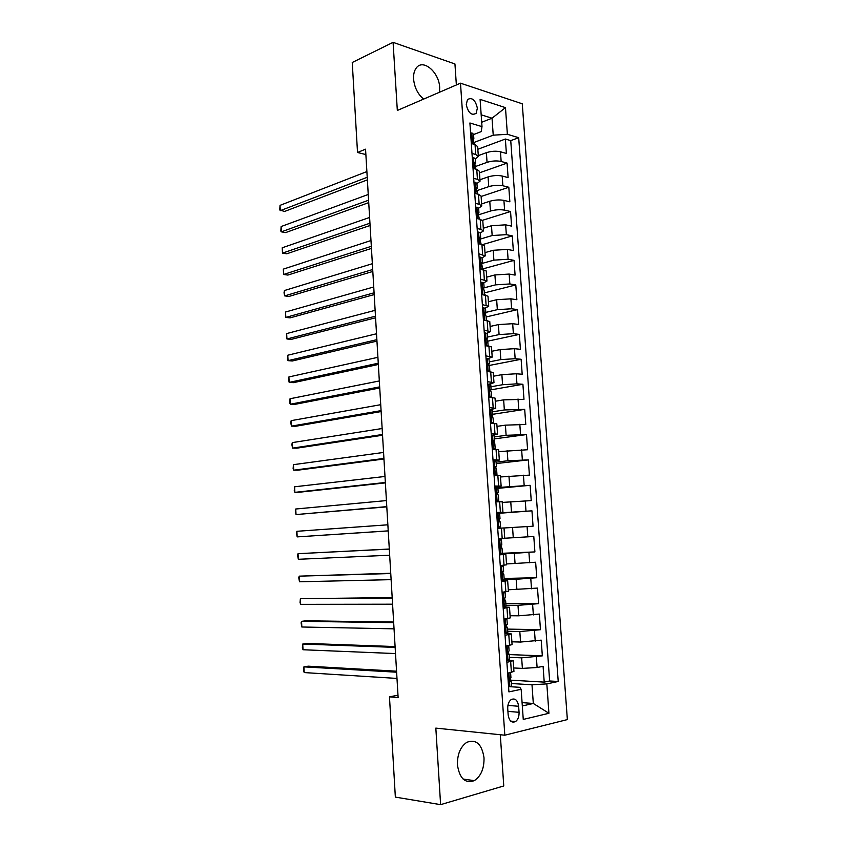 <?xml version="1.0" encoding="UTF-8"?>
<svg xmlns="http://www.w3.org/2000/svg" width="847" height="847" viewBox="0 0 847 847"><rect width="100%" height="100%" fill="white"/><g stroke="black" fill="none" stroke-linecap="round" stroke-linejoin="round"><path stroke-width="1.27" d="M439.508 92.238L439.678 87.537C439.201 72.291 423.151 58.432 416.364 67.866C414.257 70.597 413.336 74.335 413.58 79.078C414.469 87.548 417.815 94.218 423.648 99.088M457.433 764.883C459.55 778.509 465.183 783.771 474.32 780.648C480.99 776.17 484.219 768.568 484.018 757.821C481.89 744.111 476.162 738.933 466.835 742.29C460.397 746.768 457.264 754.296 457.433 764.883M466.252 104.668C468.253 112.958 471.546 115.848 476.12 113.339L477.369 108.194C475.379 99.904 472.086 97.034 467.48 99.565L466.252 104.668M456.364 84.954L454.945 63.959L393.082 42.35L352.246 62.487L357.519 152.481L365.872 154.567M567.363 719.59L522.271 103.81L460.493 83.175L504.823 735.207L567.363 719.59M504.823 735.207L435.834 728.113L440.609 804.65L503.764 785.952L500.302 734.741M513.695 667.965L522.387 668.399L537.104 667.5L543.086 666.345L544.219 682.121L509.714 680.099M509.545 657.346L521.646 657.844L542.334 655.853L509.354 654.583M542.334 655.853L541.212 640.141L520.545 642.047L511.884 641.804M510.085 615.737L518.713 615.811L539.348 614.064L540.46 629.702L507.597 629.099M508.295 589.798L537.485 588.083L538.607 603.657L505.85 603.72M506.506 563.964L535.643 562.228L536.744 577.728L504.113 578.448M504.727 538.237L533.79 536.479L534.902 551.916L499.423 553.409M504.018 527.988L533.059 526.209L531.958 510.836L496.681 513.462M502.25 502.419L531.228 500.609L530.137 485.31L497.909 488.348M500.492 476.956L529.407 475.125L528.316 459.889L496.204 463.563M498.745 451.61L527.586 449.746L526.506 434.575L494.5 438.873M496.998 426.369L505.405 425.152L525.786 424.474L524.695 409.366L492.816 414.289M495.262 401.234L503.637 399.858L523.986 399.318L522.906 384.273L489.831 390.033M493.536 376.206L501.879 374.66L516.225 373.771L522.186 374.258L521.117 359.276L488.232 365.66M491.811 351.283L500.122 349.578L514.447 348.689L520.407 349.313L519.338 334.396L487.586 341.193M490.095 326.466L498.385 324.592L512.679 323.702L518.629 324.465L517.559 309.61L486.114 316.969M488.391 301.754L496.649 299.722L510.91 298.832L516.861 299.732L515.802 284.941L484.452 292.893M486.686 277.138L494.913 274.947L509.142 274.068L515.092 275.095L514.044 260.368L482.811 268.901M484.992 252.639L493.198 250.289L507.395 249.399L513.335 250.564L512.287 235.89L482.663 244.582M483.309 228.235L491.482 225.726L505.648 224.836L511.588 226.138L510.55 211.528L482.536 220.294M481.625 203.926L489.767 201.268C494.754 199.871 499.465 199.574 503.912 200.379L509.852 201.808L508.814 187.261L481.107 196.472M479.953 179.733L488.073 176.917C493.028 175.445 497.74 175.149 502.186 176.028L508.115 177.584L507.078 163.1L479.476 172.82M484.113 330.203L490.455 331.643L486.792 333.199M485.882 355.888L492.213 357.106L488.158 358.567M487.65 381.701L493.981 382.675L489.259 384.083M489.428 407.619L495.749 408.36L489.577 409.8M491.207 433.643L497.538 434.151L491.334 435.369M493.007 459.794L499.328 460.059L493.092 461.054M494.807 486.062L501.128 486.083L494.86 486.845M496.617 512.435L502.927 512.213L496.638 512.753M499.529 554.891L505.839 554.266L499.497 554.436M501.36 581.571L507.66 580.703L501.286 580.64M503.192 608.379L509.502 607.257L503.097 606.95M505.045 635.303L511.344 633.927L504.907 633.387M397.984 695.196L389.472 696.848L398.122 697.536L365.555 149.188L357.519 152.481M519.063 712.306L518.639 706.26C517.623 700.109 515.124 697.886 511.154 699.58C508.751 701.496 507.618 704.545 507.734 708.727L508.158 714.836C509.163 720.956 511.63 723.19 515.569 721.549C518.025 719.632 519.19 716.551 519.063 712.306L507.914 711.374M473.558 134.557L481.202 131.613L481.996 126.637L469.905 122.984L508.92 691.883L521.159 689.299L519.825 687.319L510.286 686.716M481.996 126.637L480.101 99.374L505.468 107.633L507.385 134.292L518.692 137.701L558.226 681.475L546.823 683.889L548.93 713.28L523.255 719.421L521.159 689.299M475.76 166.404L487.057 162.349C492.012 160.835 496.702 160.538 501.149 161.47L507.078 163.1M478.29 155.626L486.379 152.661L487.057 162.349M477.168 190.564L488.751 186.647C493.716 185.207 498.428 184.911 502.874 185.758L508.814 187.261M478.248 214.926L490.455 211.041C495.442 209.675 500.154 209.378 504.611 210.151L510.55 211.528M479.593 239.288L492.16 235.54L506.347 234.651L512.287 235.89M481.689 263.533L493.886 260.145L508.094 259.256L514.044 260.368M480.852 282.633L482.144 282.295L483.785 283.131L484.113 287.821L495.611 284.846L509.852 283.957L515.802 284.941M485.797 312.395L497.337 309.653L511.609 308.774L517.559 309.61M487.501 337.085L499.084 334.576L513.377 333.686L519.338 334.396M489.206 361.881L500.831 359.594L515.156 358.705L521.117 359.276M490.921 386.783L502.578 384.729L516.945 383.839L522.906 384.273M492.636 411.79L504.346 409.959L524.695 409.366M494.373 436.904L506.114 435.305L526.506 434.575M496.109 462.123L507.893 460.757L528.316 459.889M494.923 487.724L530.137 485.31M496.66 513.102L531.958 510.836M499.455 553.927L514.351 553.303L515.071 563.678M504.081 579.528L516.162 579.263L516.892 589.681M505.966 605.351L517.983 605.34L518.713 615.811M507.745 631.29L519.814 631.534L520.545 642.047M506.898 662.354L513.197 660.713L506.728 659.94M544.219 682.121L549.65 680.988L510.741 140.634L505.363 139.035L477.846 149.273M486.379 152.661C491.324 151.115 496.014 150.819 500.461 151.782L506.39 153.455L505.363 139.035M534.902 551.916L514.351 553.303M536.744 577.728L516.162 579.263M538.607 603.657L517.983 605.34M540.46 629.702L519.814 631.534M507.639 673.206L513.938 671.459L513.197 660.787M505.786 646.113L512.086 644.631L511.344 633.98M503.933 619.136L510.233 617.908L509.502 607.299M502.091 592.286L508.401 591.312L507.671 580.735M500.259 565.552L506.57 564.833L505.839 554.277M498.428 538.936L504.748 538.459L504.018 527.946L497.708 528.316M502.927 512.202L502.207 501.742L495.887 501.869M501.128 486.051L500.408 475.654L494.087 475.538M499.328 460.016L498.608 449.683L492.287 449.323M497.538 434.098L496.818 423.818L490.498 423.225M495.749 408.296L495.04 398.069L488.719 397.232M493.97 382.6L493.272 372.436L486.94 371.357M492.202 357.011L491.504 346.91L485.172 345.597M490.445 331.537L489.757 321.489L483.415 319.954M482.367 304.624L488.698 306.296L485.278 307.969M488.698 306.18L487.999 296.185L481.668 294.417M480.62 279.15L486.961 281.056L483.679 282.856M486.951 280.929L486.263 270.987L479.921 268.997M478.873 253.793L485.225 255.921L482.017 257.859M485.215 255.783L484.526 245.905L481.922 244.412L478.184 243.682M477.147 228.542L480.884 229.325L483.489 230.903L480.334 232.978M483.478 230.744L482.801 220.919L480.196 219.288L476.459 218.473M475.421 203.407L479.158 204.265L481.774 205.98L478.629 208.214L476.977 207.113L475.718 207.769M481.752 205.81L481.085 196.049L478.47 194.27L474.733 193.381M473.706 178.378L477.443 179.32L480.058 181.173L476.935 183.555M480.037 180.993L479.37 171.274L476.755 169.368L473.018 168.394M472.001 153.445L475.728 154.472L478.343 156.462L475.241 159.003M478.333 156.272L477.666 146.616L475.04 144.572L471.313 143.514M522.091 702.618L533.314 703.465L531.99 684.778L546.823 683.889M511.344 683.518L531.99 684.778M440.609 804.65L395.348 797.101L389.472 696.848M393.082 42.35L397.328 110.459L460.493 83.175M522.324 705.964L533.314 703.465L548.93 713.28M481.699 122.264L492.033 118.209L481.181 114.821M474.098 142.423L493.229 135.181L492.033 118.209L505.468 107.633M549.65 680.988L558.226 681.475M510.741 140.634L518.692 137.701M507.385 134.292L493.229 135.181M508.518 686.017L509.926 686.79L511.514 686.081L511.175 681.03M509.926 686.79L508.56 686.705M507.639 673.238L510.582 672.634M509.005 673.312L507.734 674.614M396.555 671.184L308.244 666.176L303.904 666.864L396.618 672.2M304.2 672.571L303.554 670.538L303.904 666.864L304.2 672.571L396.989 678.426M510.593 672.698L510.942 677.748L510.201 678.288L510.625 681.39L511.165 680.977L509.788 680.48M506.665 659.051L508.084 659.855L509.672 659.252L509.322 654.212M508.084 659.855L506.718 659.792M505.797 646.388L508.316 645.679M507.152 646.43L505.892 647.69M395.094 646.557L307.059 643.445L302.728 644.048L395.147 647.383M303.025 649.744L302.379 647.775L302.728 644.048L303.025 649.744L395.517 653.577M508.751 645.922L509.1 650.951L508.338 651.438L508.772 654.509L509.322 654.159L508.009 653.778M504.823 632.201L506.241 633.037L507.829 632.54L507.491 627.511M506.241 633.037L504.886 633.005M503.965 619.655L506.919 619.221L505.341 618.935M505.32 619.665L504.05 620.893M393.643 622.026L305.883 620.798L301.553 621.338L393.675 622.661M301.839 627.002L301.087 622.841L301.553 621.338L301.839 627.002L394.046 628.834M506.919 619.252L507.268 624.281L506.485 624.694L506.93 627.754L507.48 627.468L506.252 627.193M502.991 605.478L504.399 606.336L505.998 605.933L505.659 600.925M504.399 606.336L503.054 606.336M502.144 593.038L505.087 592.688L502.102 592.402M503.489 593.027L502.218 594.213M392.193 597.59L300.378 598.702L392.214 598.046M300.674 604.345L300.039 602.524L300.378 598.702L300.674 604.345L392.585 604.197M505.087 592.709L505.437 597.717L504.632 598.077L505.098 601.105L505.659 600.894L504.526 600.724M501.17 578.861L502.578 579.75L504.177 579.454L503.838 574.457M502.578 579.75L501.233 579.782M500.323 566.548L503.277 566.262L500.302 566.177M501.668 566.505L500.397 567.659M390.742 573.26L299.213 576.151L390.763 573.535M299.499 581.783L298.758 577.77L299.213 576.151L299.499 581.783L391.123 579.655M503.277 566.272L503.616 571.27L502.79 571.577L503.277 574.584L503.838 574.446L502.843 574.361M499.349 552.371L500.757 553.282L502.366 553.091L502.017 548.104L501.202 548.104M500.757 553.282L499.423 553.345M498.512 540.164L501.466 539.963L498.512 540.068M499.857 540.1L498.587 541.212M389.302 549.025L298.049 553.684L389.313 549.121M298.335 559.295L297.593 555.367L298.049 553.684L298.335 559.295L389.673 555.209M501.466 539.963L501.805 544.949L500.958 545.182L501.456 548.178L502.017 548.104M498.947 526.94L500.556 526.845L497.613 527.046L498.947 526.94L497.549 525.998M496.713 513.907L499.656 513.769L500.005 518.735L499.127 518.915L499.656 521.89L500.217 521.879L500.556 526.845M498.047 513.801L496.787 514.881M388.222 530.868L297.181 536.892L296.895 531.302L387.862 524.801M499.254 518.809L500.005 518.735M388.233 530.91L297.181 536.892L296.439 533.038L296.895 531.302M495.739 499.73L498.756 500.715L495.834 501.106M497.147 500.704L495.813 500.821M494.923 487.756L497.867 487.692L498.205 492.626L497.316 492.753L498.417 495.76L498.756 500.704M496.247 487.628L494.987 488.677M386.783 506.633L296.027 514.574L295.741 509.005L386.423 500.588M497.274 492.806L498.205 492.636M386.804 506.855L296.027 514.574L295.296 510.794L295.741 509.005M493.949 473.589L496.967 474.701L494.066 475.273M495.357 474.585L494.023 474.722M493.134 461.721L496.077 461.731L496.416 466.633L495.506 466.708L496.628 469.767L496.967 474.68M494.457 461.573L493.198 462.578M385.353 482.483L294.872 492.34L294.587 486.792L384.993 476.469M495.357 466.93L496.416 466.655M385.374 482.885L299.182 492.245L294.872 492.34L294.258 490.847L294.587 486.792M492.171 447.555L495.188 448.794L493.24 449.334M493.568 448.582L492.245 448.751M491.355 435.803L494.299 435.887L494.637 440.758M492.679 435.623L491.419 436.597M383.924 458.439L293.729 470.18L293.443 464.664L383.564 452.446M493.494 441.16L494.637 440.789L493.706 440.779L494.849 443.881L495.188 448.762M383.956 459.01L298.028 470.159L293.729 470.18L293.115 468.762L293.443 464.664M490.392 421.647L493.409 423.002L492.753 423.299M491.789 422.695L490.477 422.886M489.587 410.001L492.531 410.149L492.859 414.988M490.9 409.789L489.64 410.731M382.505 434.49L292.586 448.116L292.3 442.61L382.145 428.518M491.652 415.517L492.859 415.03L491.916 414.966L493.07 418.111L493.409 422.96M382.548 435.242L296.884 448.158L292.586 448.116L291.866 444.559L292.3 442.61M488.624 395.835L491.588 397.402M490.021 396.915L488.708 397.137M487.83 384.305L490.762 384.527L491.091 389.334M489.132 384.072L487.872 384.972M381.086 410.636L291.453 426.126L291.167 420.641L380.727 404.686M489.841 389.98L491.101 389.387L490.138 389.249L491.313 392.457L491.641 397.275M381.139 411.557L295.741 426.253L291.453 426.126L290.733 422.642L291.167 420.641M486.856 370.15L489.799 371.6M488.253 371.251L487.449 371.399M486.072 358.726L489.005 359.012L489.333 363.787M487.374 358.461L486.114 359.329M379.678 386.878L290.32 404.22L290.034 398.757L379.318 380.959M488.063 364.559L489.344 363.85L488.359 363.659L489.555 366.91L489.873 371.6M379.742 387.979L294.608 404.411L290.32 404.22L289.716 402.992L290.034 398.757M485.098 344.57L487.332 345.83M484.325 333.252L487.258 333.602L487.586 338.355M485.627 332.966L484.368 333.792M378.27 363.215L289.187 382.399L288.901 376.947L377.921 357.318M486.305 339.234L487.586 338.429L486.591 338.165L487.798 341.468L488.105 345.915M378.344 364.485L293.475 382.653L289.187 382.399L288.478 379.064L288.901 376.947M482.589 307.885L485.522 308.308L485.839 313.03M483.881 307.577L482.621 308.372M483.351 319.097L484.569 320.102M376.873 339.658L288.065 360.653L287.779 355.221L376.523 333.771M484.569 314.015L485.85 313.115L484.833 312.797L486.062 316.143L486.347 320.335M376.957 341.087L292.342 360.981L288.065 360.653L287.472 359.552L287.779 355.221M482.144 282.295L480.884 283.057M481.615 293.74L482.589 294.555M375.475 316.185L286.942 338.98L286.657 333.58L375.126 310.33M482.854 288.901L484.113 287.906L483.086 287.525L484.325 290.923L484.59 294.862M375.57 317.784L291.22 339.393L286.942 338.98L286.657 333.58M479.127 257.488L480.418 257.128L482.059 258.049L482.377 262.718M480.418 257.128L479.158 257.859M479.889 268.488L480.609 269.113M374.088 292.797L285.82 317.403L285.545 312.014L373.739 286.974M481.16 263.883L482.388 262.803L481.35 262.358L482.843 269.505M374.194 294.576L290.098 317.869L285.82 317.403L285.545 312.014M477.412 232.449L478.693 232.067L480.344 233.084L480.662 237.711M478.693 232.067L477.433 232.756M372.701 269.515L284.708 295.889L284.433 290.532L372.362 263.703M479.476 238.96L480.662 237.816L479.614 237.308L481.107 244.254M372.818 271.453L288.975 296.439L284.708 295.889L284.02 292.84L284.433 290.532M475.707 207.526L476.977 207.113M371.325 246.318L283.597 274.46L283.322 269.124L370.986 240.537M477.803 214.132L478.957 212.936L477.888 212.364L479.381 219.108M371.452 248.425L287.864 275.074L283.597 274.46L283.322 269.124M474.002 182.698L475.273 182.264L476.925 183.46L477.242 188.034M475.273 182.264L474.013 182.888M369.948 223.216L282.496 253.115L282.22 247.79L369.61 217.457M476.152 189.41L477.253 188.161L476.162 187.515L477.655 194.079M370.086 225.482L286.762 253.793L282.496 253.115L282.22 247.79M472.308 157.987L473.579 157.521L475.231 158.812L475.538 163.355M473.579 157.521L472.319 158.114M368.583 200.21L281.395 231.845L281.119 226.541L368.244 194.471M474.511 164.773L475.548 163.482L474.458 162.783L475.94 169.156M368.731 202.634L285.651 232.586L281.395 231.845L280.833 231.115L281.119 226.541M470.625 133.371L471.885 132.884L473.537 134.26L473.854 138.781M471.885 132.884L470.625 133.445M367.227 177.288L280.304 210.649L280.029 205.366L366.889 171.57M472.88 140.242L473.865 138.919L472.753 138.146L474.235 144.339M367.376 179.871L284.55 211.464L279.743 209.982L280.029 205.366M488.073 176.917L488.751 186.647M489.767 201.268L490.455 211.041M491.482 225.726L492.16 235.54M493.198 250.289L493.886 260.145M494.913 274.947L495.611 284.846M496.649 299.722L497.337 309.653M498.385 324.592L499.084 334.576M500.122 349.578L500.831 359.594M501.879 374.66L502.578 384.729M503.637 399.858L504.346 409.959M505.405 425.152L506.114 435.305M507.173 450.562L507.893 460.757M508.962 476.088L509.672 486.326M510.752 501.71L511.472 511.99M512.551 527.448L513.271 537.781M521.646 657.844L522.387 668.399M536.352 656.954L537.104 667.5M500.461 151.782L501.149 161.47M502.186 176.028L502.874 185.758M503.912 200.379L504.611 210.151M505.648 224.836L506.347 234.651M507.395 249.399L508.094 259.256M509.142 274.068L509.852 283.957M510.91 298.832L511.609 308.774M512.679 323.702L513.377 333.686M514.447 348.689L515.156 358.705M516.225 373.771L516.945 383.839M518.025 398.969L518.735 409.069M519.814 424.262L520.534 434.416M521.625 449.672L522.345 459.868M523.435 475.199L524.166 485.437M525.256 500.821L525.987 511.101M527.088 526.559L527.819 536.892M528.92 552.413L529.661 562.789M530.773 578.374L531.503 588.792M532.615 604.451L533.366 614.922M534.478 630.644L535.23 641.158M510.667 661.655L511.419 672.476M508.814 634.71L509.555 645.478M506.961 607.881L507.702 618.596M505.119 581.169L505.86 591.831M503.287 554.573L504.018 565.193M501.466 528.094L502.197 538.671M499.656 501.742L500.376 512.266M497.845 475.495L498.565 485.977M496.046 449.365L496.766 459.805M494.256 423.352L494.966 433.749M492.467 397.455L493.176 407.799M490.688 371.674L491.398 381.976M488.92 346L489.63 356.248M487.163 320.431L487.861 330.648M485.405 294.989L486.104 305.153M483.658 269.642L484.357 279.764M481.922 244.412L482.621 254.492M480.196 219.288L480.884 229.325M478.47 194.27L479.158 204.265M476.755 169.368L477.443 179.32M475.04 144.572L475.728 154.472M507.914 705.413L518.639 706.26M508.92 673.397L509.841 686.748M507.078 646.515L507.988 659.802M505.236 619.75L506.146 632.984M503.404 593.101L504.314 606.283M501.583 566.579L502.483 579.697M499.772 540.164L500.672 553.229M497.962 513.875L498.862 526.876M496.173 487.703L497.062 500.641M494.383 461.636L495.262 474.521M492.594 435.686L493.473 448.518M490.826 409.853L491.694 422.621M489.058 384.125L489.926 396.851M487.3 358.514L488.168 371.177M485.543 333.019L486.411 345.629M483.796 307.62L484.653 320.113M482.059 282.347L482.906 294.608M480.334 257.17L481.16 269.208M478.619 232.11L479.423 243.925M476.903 207.155L477.697 218.748M475.199 182.306L475.972 193.677M473.494 157.563L474.256 168.712M471.8 132.926L472.552 143.863M472.7 138.22L473.251 138.019M463.118 779.06L474.32 780.648M473.028 114.578L476.12 113.339M510.709 721.104L515.569 721.549M478.947 212.819L478.629 208.214"/></g></svg>
